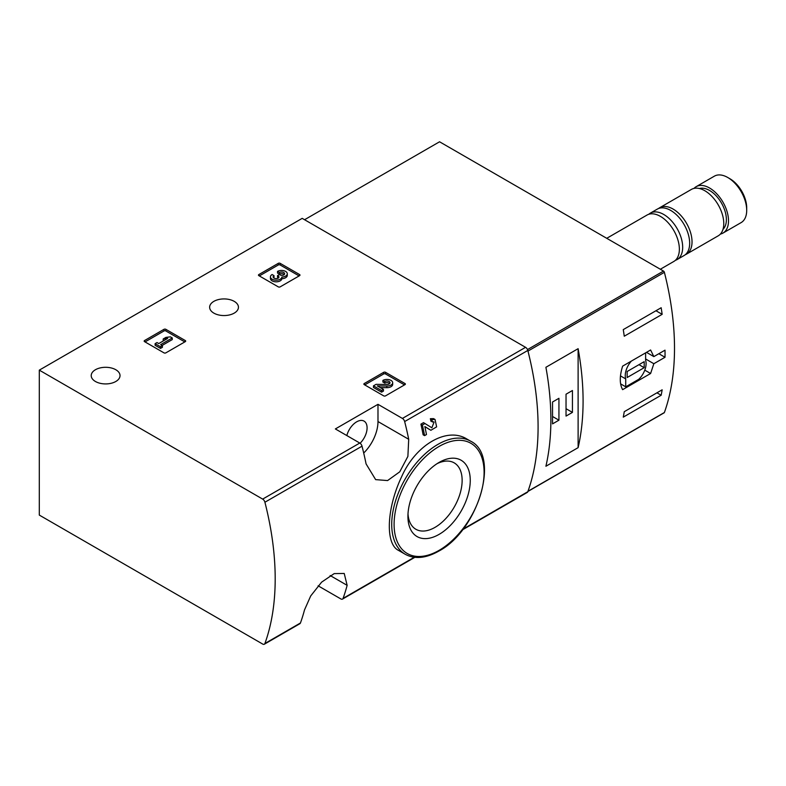 <?xml version="1.0" encoding="UTF-8"?>
<svg xmlns="http://www.w3.org/2000/svg" width="786" height="786" viewBox="0 0 786 786"><rect width="100%" height="100%" fill="white"/><g stroke="black" fill="none" stroke-linecap="round" stroke-linejoin="round"><path stroke-width="1.18" d="M318.124 585.816L340.829 598.922A3.35 1.936 -120 0 0 342.509 599.089A3.35 1.936 -120 0 0 343.069 598.382A264.607 152.769 -120 0 0 347.137 585.334L344.219 573.456L334.188 573.613L321.621 582.141L310.706 595.945L304.496 609.946A264.607 152.769 60 0 1 300.439 622.993A3.35 1.936 60 0 1 299.879 623.701L264.351 644.215A3.35 1.936 -120 0 0 264.911 643.498A264.607 152.769 -120 0 0 264.911 502.234A3.35 1.936 -120 0 0 262.671 499.1L39.3 370.137L302.197 218.361L525.569 347.324A3.35 1.936 -120 0 1 527.809 350.458A264.607 152.769 -120 0 1 527.809 491.722A3.35 1.936 -120 0 1 527.249 492.439L462.453 529.843M39.3 370.137L39.3 515.085L262.671 644.048A3.35 1.936 -120 0 0 264.351 644.215M424.872 426.621L429.323 429.392M424.587 435.631A266.621 153.928 60 0 0 422.396 425.01L420.913 424.155A264.607 152.769 60 0 1 423.123 434.786L424.587 435.631L426.474 434.54A266.621 153.928 -120 0 0 424.853 426.543L430.787 430.237M420.913 424.155L423.526 422.652L431.868 427.781L434.098 422.013L430.915 421.208A264.607 152.769 60 0 0 430.364 418.702L433.567 418.633L435.051 419.478L436.633 426.877L430.875 430.286M466.933 439.06C447.106 426.523 415.676 444.719 401.587 476.827C386.496 508.513 385.209 543.932 398.423 550.338L405.252 554.287A65.317 37.708 -60 0 1 405.252 478.861A65.317 37.708 -60 0 1 470.559 441.152L466.933 439.06M408.71 439.295A264.607 152.769 -120 0 0 404.652 421.561A3.35 1.936 -120 0 0 402.412 418.427L377.987 404.328L335.357 428.94L359.782 443.039A3.35 1.936 60 0 1 362.022 446.173A264.607 152.769 60 0 1 366.08 463.907L375.649 479.627L387.577 480.57L399.76 471.816L407.885 456.401L408.71 439.295L377.987 421.551L377.987 404.328M364.252 384.629A1.336 0.776 180 0 1 363.859 384.089A1.336 0.776 180 0 1 364.252 383.539L364.252 384.629L383.666 395.849A1.336 0.776 180 0 0 385.562 395.849L404.986 384.629A1.336 0.776 180 0 0 405.38 384.089A1.336 0.776 180 0 0 404.986 383.539L385.562 372.328L385.562 373.969A1.336 0.776 0 0 0 383.666 373.969L364.724 384.904M385.562 372.328A1.336 0.776 180 0 0 383.666 372.328L364.252 383.539M144.555 341.645A1.336 0.776 180 0 1 144.162 341.095A1.336 0.776 180 0 1 144.555 340.544L144.555 341.645L163.969 352.855A1.336 0.776 180 0 0 165.866 352.855L185.29 341.645A1.336 0.776 180 0 0 185.683 341.095A1.336 0.776 180 0 0 185.29 340.544L165.866 329.334L165.866 330.975A1.336 0.776 0 0 0 163.969 330.975L145.027 341.92M165.866 329.334A1.336 0.776 180 0 0 163.969 329.334L144.555 340.544M258.849 275.65A1.336 0.776 180 0 1 258.456 275.11A1.336 0.776 180 0 1 258.849 274.56L258.849 275.65L278.273 286.861A1.336 0.776 180 0 0 280.17 286.861L299.594 275.65A1.336 0.776 180 0 0 299.987 275.11A1.336 0.776 180 0 0 299.594 274.56L280.17 263.349L280.17 264.99A1.336 0.776 0 0 0 278.273 264.99L259.331 275.925M280.17 263.349A1.336 0.776 180 0 0 278.273 263.349L258.849 274.56M213.851 313.123A14.403 8.312 0 0 0 229.551 314.921A14.403 8.312 0 0 0 238.443 307.238A14.403 8.312 0 0 0 224.039 298.926A14.403 8.312 0 0 0 209.636 307.238A14.403 8.312 0 0 0 213.851 313.123M95.43 381.485A14.403 8.312 0 0 0 111.131 383.293A14.403 8.312 0 0 0 120.022 375.61A14.403 8.312 0 0 0 105.619 367.298A14.403 8.312 0 0 0 91.215 375.61A14.403 8.312 0 0 0 95.43 381.485M430.364 418.702L431.848 419.557A266.621 153.928 60 0 1 432.388 422.053M431.848 419.557L435.051 419.478M422.396 425.01L425 423.507M439.089 534.382A44.065 25.447 -60 0 1 407.924 516.392A44.065 25.447 -60 0 1 439.089 462.423A44.065 25.447 -60 0 1 470.254 480.413A44.065 25.447 -60 0 1 439.089 534.382M436.987 463.711A38.337 22.136 -60 0 1 454.2 462.866A38.337 22.136 -60 0 1 460.075 493.579A38.337 22.136 -60 0 1 435.031 527.357A38.337 22.136 -60 0 1 415.863 529.263A38.337 22.136 -60 0 1 408.003 513.926M346.832 435.562A14.738 8.508 -60 0 1 364.036 421.1A14.738 8.508 -60 0 1 360.096 443.245M363.702 453.031A30.143 17.4 120 0 0 377.987 421.551M299.112 275.925L280.17 264.99M281.889 277.055A5.728 3.311 180 0 1 276.004 280.18A5.728 3.311 180 0 1 270.443 276.869L270.443 278.509A5.728 3.311 0 0 0 276.004 281.82A5.728 3.311 0 0 0 281.889 278.696A5.728 3.311 0 0 0 287.293 275.395L287.293 273.754A5.728 3.311 180 0 1 281.889 277.055L281.889 278.696M270.443 276.869A5.728 3.311 180 0 1 272.113 274.53L274.009 275.621L274.009 277.262A3.056 1.769 0 0 0 273.459 277.694M284.267 274.569A3.056 1.769 0 0 0 279.403 274.147L277.517 273.056L277.517 271.416L279.403 272.506A3.056 1.769 180 0 1 282.734 272.123A3.056 1.769 180 0 1 284.62 273.754A3.056 1.769 180 0 1 284.512 274.206A2.672 1.543 180 0 1 280.042 274.904L279.403 274.53L277.517 275.621L278.156 275.994A2.672 1.543 180 0 1 278.942 277.085A2.672 1.543 180 0 1 276.957 278.568A3.056 1.769 180 0 1 273.115 276.869A3.056 1.769 180 0 1 274.009 275.621M278.529 277.9A2.672 1.543 0 0 0 278.156 277.635L277.517 277.262L277.517 275.621M279.403 272.506L279.403 274.147M277.517 271.416A5.728 3.311 180 0 1 283.756 270.698A5.728 3.311 180 0 1 287.293 273.754M184.818 341.92L165.866 330.975M172.262 337.951L170.375 336.86L165.915 337.4L163.213 338.963L167.673 338.412L158.762 343.561L157.004 342.549L155.117 343.639L160.511 346.754L162.407 345.663L160.649 344.651L172.262 337.951L172.262 339.591L162.073 345.476M162.407 345.663L162.407 347.304L160.511 348.395L160.511 346.754M155.117 343.639L155.117 345.28L160.511 348.395M163.213 338.963L163.213 340.603L164.068 340.495M404.515 384.904L385.562 373.969M380.247 387.586L386.82 387.675A5.728 3.311 0 0 0 392.686 384.374L392.686 382.733A5.728 3.311 180 0 1 386.82 386.034L386.82 387.675M389.669 383.558A3.056 1.769 0 0 0 384.796 383.126L382.91 382.035L382.91 380.395L384.796 381.485A3.056 1.769 180 0 1 388.127 381.102A3.056 1.769 180 0 1 390.013 382.733A3.056 1.769 180 0 1 386.889 384.492L376.072 384.344L373.458 385.847L381.564 390.524L383.45 389.434L377.339 385.906L386.82 386.034M383.45 389.434L383.45 391.074L381.564 392.165L381.564 390.524M373.458 385.847L373.458 387.488L381.564 392.165M384.796 381.485L384.796 383.126M382.91 380.395A5.728 3.311 180 0 1 389.149 379.677A5.728 3.311 180 0 1 392.686 382.733M653.844 363.721L665.015 357.276A264.607 152.769 -120 0 0 665.015 350.163L653.844 356.608L650.602 349.986L622.62 366.138C619.506 376.17 619.506 384.01 622.62 389.66L650.602 373.507L653.844 363.721L645.62 358.966M663.797 412.856A1.336 0.776 -120 0 0 664.16 412.797A1.336 0.776 -120 0 0 664.386 412.512A264.607 152.769 -120 0 0 664.386 272.329A1.336 0.776 -120 0 0 663.492 271.072L439.561 141.785L304.565 219.726M664.386 412.512L527.966 491.27A264.607 152.769 -120 0 0 527.966 351.087L664.386 272.329M662.156 389.807A264.607 152.769 60 0 1 661.164 395.25L623.269 417.13A264.607 152.769 -120 0 0 624.261 411.687L662.156 389.807M623.269 329.609L661.164 307.739A264.607 152.769 60 0 1 662.156 314.331L624.261 336.212A264.607 152.769 -120 0 0 623.269 329.609M578.113 447.656A264.607 152.769 -120 0 0 578.113 348.689L578.113 447.656L545.906 466.255A264.607 152.769 60 0 0 545.906 367.288L578.113 348.689M720.379 234.09A26.793 15.474 -120 0 0 722.963 233.088L741.149 222.585A26.793 15.474 -120 0 0 746.7 210.324L746.7 207.799A23.718 13.696 -120 0 0 729.929 178.756L727.757 177.498A26.793 15.474 -120 0 0 714.356 176.172L696.17 186.675A26.793 15.474 -120 0 0 694.009 188.404M746.7 210.324A26.793 15.474 -120 0 0 727.757 177.498M722.963 233.088A26.793 15.474 -120 0 0 722.963 202.149A26.793 15.474 -120 0 0 696.17 186.675M722.992 229.325A23.776 13.726 -120 0 0 721.45 203.014A23.776 13.726 -120 0 0 699.442 188.532M685.254 254.743A26.793 15.474 -120 0 0 686.483 254.143L718.227 235.82A26.793 15.474 -120 0 0 718.227 204.881A26.793 15.474 -120 0 0 691.425 189.406L659.69 207.73A26.793 15.474 -120 0 0 658.56 208.506M686.483 254.143A26.793 15.474 -120 0 0 686.483 223.204A26.793 15.474 -120 0 0 659.69 207.73M675.37 260.323A26.793 15.474 -120 0 0 677.129 259.547L684.115 255.509A26.793 15.474 -120 0 0 684.115 224.57A26.793 15.474 -120 0 0 657.322 209.105L650.336 213.134A26.793 15.474 -120 0 0 648.784 214.273M677.129 259.547A26.793 15.474 -120 0 0 677.129 228.608A26.793 15.474 -120 0 0 650.336 213.134M660.338 269.244L673.818 261.463A26.793 15.474 -120 0 0 673.818 230.524A26.793 15.474 -120 0 0 647.025 215.05L606.743 238.305M665.015 357.276L658.855 353.72M653.844 356.608L646.485 352.364M650.602 373.507L644.785 370.147M620.616 383.873L625.725 386.82L638.772 379.284A14.738 8.508 120 0 0 645.62 360.263L645.62 352.865M631.413 361.059A14.738 8.508 120 0 0 625.725 378.921L625.725 386.82M620.478 375.895L625.725 378.921M627.14 377.526L644.196 367.681L644.196 361.658L627.14 371.503L627.14 377.526M638.989 364.675L644.196 367.681M656.949 392.823L661.164 395.25M655.946 310.745L662.156 314.331M552.538 423.88L558.934 420.186L558.934 398.305L552.538 402L552.538 423.88M566.038 416.089L572.434 412.395L572.434 390.514L566.038 394.208L566.038 416.089M566.038 408.7L572.434 412.395M552.538 416.492L558.934 420.186M343.069 598.382L414.271 557.274M463.003 529.135L527.809 491.722M404.652 421.561L527.809 350.458M264.911 502.234L362.022 446.173M264.911 643.498L300.439 622.993M402.412 418.427L525.569 347.324M262.671 499.1L359.782 443.039M439.089 550.367A63.637 36.745 -60 0 1 400.123 494.925A63.637 36.745 -60 0 1 478.065 449.926A63.637 36.745 -60 0 1 439.089 550.367M347.137 585.334L330.149 575.529M299.594 274.56L299.594 275.65M278.273 263.349L278.273 264.99M278.156 275.994L278.156 277.635M185.29 340.544L185.29 341.645M163.969 329.334L163.969 330.975M404.986 383.539L404.986 384.629M383.666 372.328L383.666 373.969M527.494 349.583L663.492 271.072M342.509 599.089L414.831 557.333M405.252 554.287C414.772 559.406 425.933 558.355 438.745 551.133C478.153 530.658 500.741 455.428 470.559 441.152M527.897 491.476L664.16 412.797"/></g></svg>
